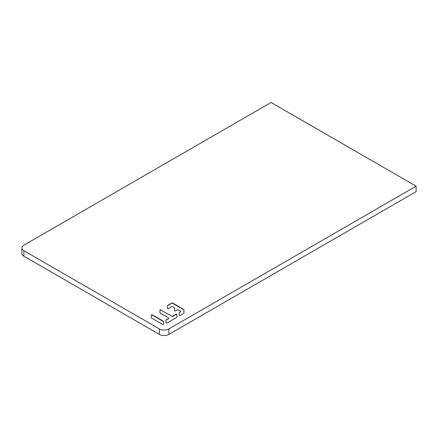 <?xml version="1.0" encoding="UTF-8"?>
<svg xmlns="http://www.w3.org/2000/svg" width="438" height="438" viewBox="0 0 438 438"><rect width="100%" height="100%" fill="white"/><g stroke="black" fill="none" stroke-linecap="round" stroke-linejoin="round"><path stroke-width="0.66" d="M416.1 186.177L271.095 102.459L23.871 245.192A6.723 3.882 180 0 0 21.9 247.941L21.9 253.427A6.723 3.882 0 0 0 23.871 256.175L159.366 334.402A6.723 3.882 0 0 0 168.876 334.402L416.1 191.669L416.1 186.177L168.876 328.911A6.723 3.882 180 0 1 159.366 328.911L23.871 250.684A6.723 3.882 180 0 1 21.9 247.941M151.504 317.999L162.646 324.432A0.553 0.318 0 0 0 163.593 324.208L163.593 321.497A0.553 0.318 0 0 0 163.429 321.273L152.287 314.84A0.553 0.318 0 0 0 151.34 315.064L151.34 317.774A0.553 0.318 0 0 0 151.504 317.999M160.894 309.869A0.553 0.318 0 0 0 159.952 310.093L159.952 312.803A0.553 0.318 0 0 0 160.111 313.033L168.679 317.977A0.553 0.318 0 0 1 168.679 318.426L166.101 319.915A0.553 0.318 0 0 0 165.936 320.14L165.936 322.855A0.553 0.318 0 0 0 166.883 323.08L176.733 317.391A0.553 0.318 0 0 0 176.897 317.167L176.897 314.457A0.553 0.318 0 0 0 175.95 314.232L172.588 316.17A0.553 0.318 0 0 1 171.811 316.17L160.894 310.142A0.553 0.318 0 0 0 159.952 310.372M180.418 311.653L179.405 312.513L180.418 311.653A0.553 0.318 0 0 0 180.418 311.199L178.069 309.847A0.553 0.318 0 0 0 177.286 309.847L175.49 310.881A0.553 0.318 0 0 1 174.548 310.651L174.548 307.941A0.553 0.318 0 0 0 174.384 307.717L172.588 306.682A0.553 0.318 0 0 0 171.811 306.682L168.449 308.62A0.553 0.318 0 0 1 167.502 308.396L167.502 305.686A0.553 0.318 0 0 1 167.666 305.456L171.811 303.069L167.666 305.735A0.553 0.318 0 0 0 167.502 305.959M179.405 312.234A0.553 0.318 0 0 0 179.241 312.464L179.241 315.174A0.553 0.318 0 0 0 180.188 315.398L183.774 313.329A0.553 0.318 0 0 0 183.938 313.099L183.938 309.748A0.553 0.318 0 0 0 183.774 309.524L172.588 303.069A0.553 0.318 0 0 0 171.811 303.069M183.938 310.646L183.938 310.027A0.553 0.318 0 0 0 183.774 309.803L172.588 303.342A0.553 0.318 0 0 0 171.811 303.342M163.593 324.208L163.593 321.777A0.553 0.318 0 0 0 163.429 321.547L152.287 315.114A0.553 0.318 0 0 0 151.34 315.338M171.811 316.17L160.894 310.142M171.811 316.444A0.553 0.318 0 0 0 172.588 316.444L172.588 316.17M176.897 317.167L176.897 314.73A0.553 0.318 0 0 0 175.95 314.506L172.588 316.444M168.679 318.426L166.101 320.194A0.553 0.318 0 0 0 165.936 320.419M168.679 318.705A0.553 0.318 0 0 0 168.838 318.481L168.838 318.202M180.418 311.927A0.553 0.318 0 0 0 180.576 311.703L180.576 311.423M168.876 328.911L168.876 334.402M159.366 334.402L159.366 328.911M23.871 250.684L23.871 256.175M152.287 315.114L152.287 314.84M163.429 321.273L163.429 321.547M175.95 314.232L175.95 314.506M166.101 320.194L166.101 319.915M167.666 305.735L167.666 305.456M172.588 303.342L172.588 303.069M183.774 309.524L183.774 309.803"/></g></svg>

